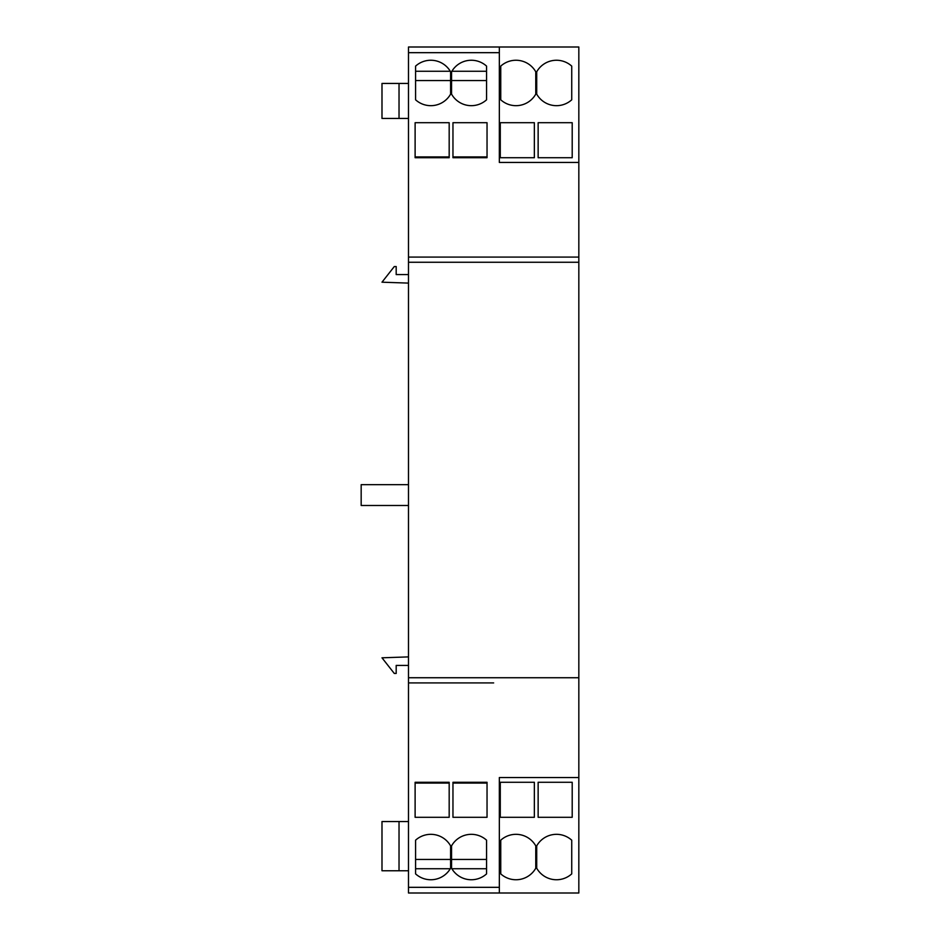 <?xml version="1.0" encoding="UTF-8"?>
<svg xmlns="http://www.w3.org/2000/svg" width="940" height="940" viewBox="0 0 940 940"><rect width="100%" height="100%" fill="white"/><g stroke="black" fill="none" stroke-linecap="round" stroke-linejoin="round"><path stroke-width="1.41" d="M408.489 665.414L396.187 665.414L396.187 673.451L394.295 673.451L381.993 657.812L408.489 656.895M408.489 283.105L381.993 282.188L394.295 266.549L396.187 266.549L396.187 274.586L408.489 274.586M486.568 859.442L451.553 859.442M450.601 859.442L415.586 859.442M487.038 783.091L452.963 783.091M449.179 783.091L415.116 783.091M450.295 868.736L415.586 868.736M486.568 868.736L451.858 868.736M449.179 782.28L449.179 817.295L415.116 817.295L415.116 782.28L449.179 782.28M487.038 782.28L487.038 817.295L452.963 817.295L452.963 782.28L487.038 782.28M450.601 868.207A22.713 22.713 0 0 1 415.586 873.883L415.586 840.195A22.713 22.713 0 0 1 450.601 845.871L450.601 868.207M486.568 873.883A22.713 22.713 0 0 1 451.553 868.207L451.553 845.871A22.713 22.713 0 0 1 486.568 840.195L486.568 873.883M487.038 156.91L452.963 156.91M449.179 156.91L415.116 156.91M486.568 80.558L451.553 80.558M450.601 80.558L415.586 80.558M451.858 71.264L486.568 71.264M415.586 71.264L450.295 71.264M415.586 66.117A22.713 22.713 0 0 1 450.601 71.793L450.601 94.129A22.713 22.713 0 0 1 415.586 99.805L415.586 66.117M486.568 66.117L486.568 99.805A22.713 22.713 0 0 1 451.553 94.129L451.553 71.793A22.713 22.713 0 0 1 486.568 66.117M449.179 122.705L449.179 157.72L415.116 157.72L415.116 122.705L449.179 122.705M487.038 122.705L487.038 157.72L452.963 157.72L452.963 122.705L487.038 122.705M500.28 157.72L500.28 122.705L534.355 122.705L534.355 157.72L500.28 157.72M500.28 817.295L500.28 782.28L534.355 782.28L534.355 817.295L500.28 817.295M538.138 157.72L538.138 122.705L572.202 122.705L572.202 157.72L538.138 157.72M538.138 817.295L538.138 782.28L572.202 782.28L572.202 817.295L538.138 817.295M535.765 71.793L535.765 94.129A22.713 22.713 0 0 1 500.75 99.805L500.75 66.117A22.713 22.713 0 0 1 535.765 71.793M535.765 845.871L535.765 868.207A22.713 22.713 0 0 1 500.75 873.883L500.75 840.195A22.713 22.713 0 0 1 535.765 845.871M536.716 94.129L536.716 71.793A22.713 22.713 0 0 1 571.731 66.117L571.731 99.805A22.713 22.713 0 0 1 536.716 94.129M536.716 868.207L536.716 845.871A22.713 22.713 0 0 1 571.731 840.195L571.731 873.883A22.713 22.713 0 0 1 536.716 868.207M578.829 162.444L499.34 162.444L499.34 47L578.829 47L578.829 257.078L408.489 257.078L408.489 47L499.34 47M578.829 893L499.34 893L499.34 777.545L578.829 777.545L578.829 893M499.34 893L408.489 893L408.489 257.078L578.829 257.078L578.829 262.26L408.489 262.26M493.653 682.922L408.489 682.922M408.489 821.548L381.993 821.548L381.993 870.757L408.489 870.757M408.489 83.437L381.993 83.437L381.993 118.44L408.489 118.44M408.489 505.485L361.171 505.485L361.171 484.664L408.489 484.664M578.829 777.545L578.829 262.26M499.34 52.675L408.489 52.675M499.34 887.325L408.489 887.325M399.03 870.757L399.03 821.548M399.03 118.44L399.03 83.437M578.829 677.74L408.489 677.74"/></g></svg>
